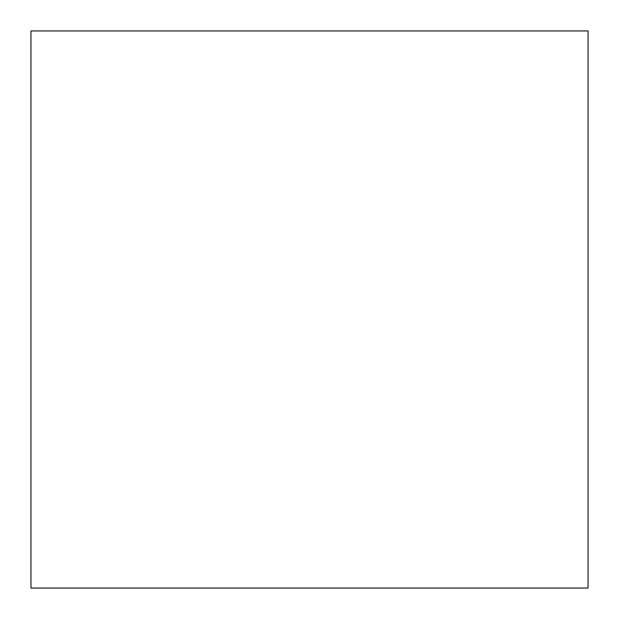 <?xml version="1.0" encoding="UTF-8"?>
<svg xmlns="http://www.w3.org/2000/svg" width="619" height="619" viewBox="0 0 619 619"><rect width="100%" height="100%" fill="white"/><g stroke="black" fill="none" stroke-linecap="round" stroke-linejoin="round"><path stroke-width="0.93" d="M588.05 588.05L588.05 30.95L588.05 588.05L30.95 588.05L30.95 30.95L588.05 30.95L588.05 588.05L588.05 30.95L30.95 30.95L30.95 588.05L588.05 588.05"/></g></svg>
